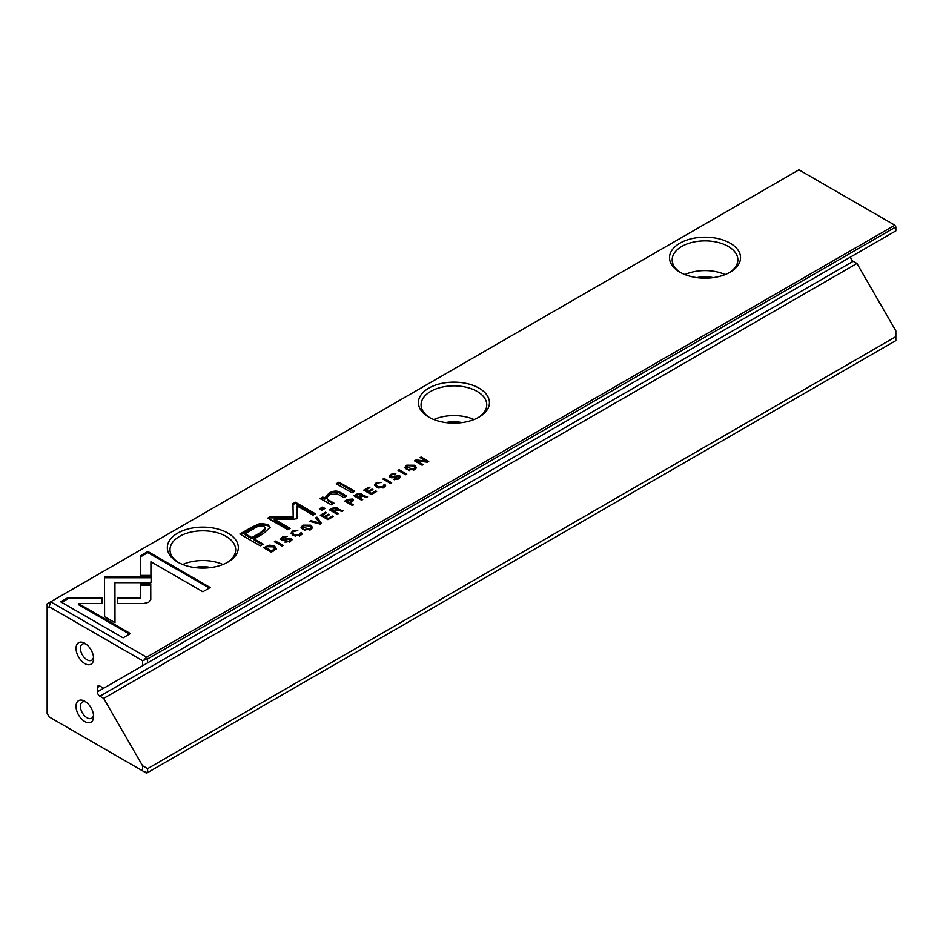 <?xml version="1.0" encoding="UTF-8"?>
<svg xmlns="http://www.w3.org/2000/svg" width="943" height="943" viewBox="0 0 943 943"><rect width="100%" height="100%" fill="white"/><g stroke="black" fill="none" stroke-linecap="round" stroke-linejoin="round"><path stroke-width="1.41" d="M321.445 523.353L316.989 517.141L315.775 517.848L319.689 523L310.919 520.642L309.658 521.373L320.207 524.072L321.445 523.353M151.175 576.668L104.508 576.668L104.59 616.746L114.987 622.745L114.928 582.668L151.033 582.668L151.175 576.668M104.532 576.656L104.532 577.753L151.151 577.753M114.928 576.668L114.928 577.753M60.706 601.823L123.073 637.833L130.429 633.59L78.399 603.555L102.174 603.555L102.174 597.544L68.12 597.544L60.706 601.823M148.699 602.282L150.774 599.489L150.75 584.035L140.354 584.035L140.377 597.449L117.262 597.497L117.262 603.496L143.902 603.461L148.699 602.282M300.11 533.314L299.579 535.117L294.228 534.693L292.495 532.748L293.403 531.546L297.776 530.544L292.707 531.027L291.069 533.054L293.049 535.4L300.452 535.624L302.149 533.691L301.359 532.583L300.11 533.314L300.546 535.082M347.684 499.425L344.749 501.122L352.352 505.507L353.484 504.859L350.148 502.925L353.436 500.155L352.541 499.036L347.684 499.425L347.684 500.427M283.136 545.478L275.533 541.082L274.401 541.73L282.016 546.127L283.136 545.478M371.365 494.533L376.693 491.456L375.786 490.938L371.577 493.366L368.996 491.869L372.933 489.594L372.025 489.075L368.088 491.35L365.778 490.006L369.892 487.637L368.996 487.118L363.75 490.148L371.365 494.533M302.88 525.157L301.065 527.361L302.974 529.648L310.742 529.683L312.557 527.479L310.671 525.204L302.88 525.157L302.962 526.194M361.994 496.148L361.747 493.59L356.961 494.061L353.99 495.782L361.593 500.179L362.725 499.531L359.283 497.539L363.185 496.183L366.356 497.433L367.558 496.737L361.994 495.523L362.501 494.592M391.133 477.7L391.769 474.8L395.848 473.787L391.039 474.258L389.223 476.274L390.001 477.335L392.441 477.688L398.594 476.404L397.863 478.349L393.361 479.386L398.795 478.844L400.563 476.863L399.667 475.673L391.133 476.604L390.697 476.003L391.168 477.724M398.594 476.404L399.054 478.125M140.519 555.745L140.519 575.407L150.915 575.407L150.915 561.757L202.875 591.756L210.23 587.513L147.862 551.502L140.519 555.745L140.519 556.83L147.862 552.598L147.862 551.502M798.933 169.823L50.663 601.823L146.589 657.2L894.848 225.2L798.933 169.823M679.903 272.173L679.903 272.173A35.516 20.498 180 0 1 679.903 243.176A35.516 20.498 180 0 1 730.13 243.176A35.516 20.498 180 0 1 730.13 272.173A35.516 20.498 180 0 1 679.903 272.173M428.817 417.136L428.817 417.136A35.516 20.498 180 0 1 428.817 388.139A35.516 20.498 180 0 1 479.032 388.139A35.516 20.498 180 0 1 479.032 417.136A35.516 20.498 180 0 1 428.817 417.136M177.72 562.099L177.72 562.099A35.516 20.498 180 0 1 177.72 533.113A35.516 20.498 180 0 1 227.935 533.113A35.516 20.498 180 0 1 227.935 562.099A35.516 20.498 180 0 1 177.72 562.099M251.675 527.22L239.864 534.033L260.256 545.808L263.168 544.135L254.186 538.948L263.203 533.738L270.134 527.373L267.612 524.391L260.044 523.459L251.675 527.22L251.675 528.304L260.044 524.544L267.612 525.475L270.063 527.927M391.663 482.816L384.06 478.419L382.929 479.068L390.543 483.464L391.663 482.816M266.185 546.48L263.816 547.848L271.431 552.233L276.299 548.378L274.543 546.162L269.828 545.125L266.185 546.48L266.185 547.435M297.08 518.178L297.163 505.978L313.041 515.137L315.363 513.794L295.312 502.218L292.99 503.562L293.19 516.894L270.099 516.776L267.753 518.131L287.804 529.707L290.126 528.363L274.236 519.192L294.911 519.133L297.08 517.884L296.538 518.839M383.589 485.115L383.058 486.918L377.707 486.494L375.986 484.549L376.894 483.358L381.255 482.344L376.186 482.828L374.548 484.855L376.54 487.201L383.942 487.425L385.628 485.492L384.838 484.384L383.589 485.115L384.025 486.883M337.57 510.257L337.323 507.699L332.537 508.171L329.567 509.88L337.17 514.277L338.301 513.629L334.859 511.648L336.286 510.823L338.761 510.281L341.932 511.53L343.134 510.835L337.57 509.621L338.077 508.701M406.739 465.194L404.912 467.398L406.834 469.685L414.59 469.72L416.417 467.516L414.531 465.241L406.739 465.194L406.822 466.231M406.787 474.081L399.172 469.697L398.052 470.345L405.655 474.73L406.787 474.081M327.916 519.617L333.244 516.54L332.337 516.021L328.14 518.438L325.547 516.953L329.484 514.678L328.588 514.159L324.651 516.434L322.329 515.09L326.443 512.721L325.547 512.202L320.314 515.22L327.916 519.617M422.134 465.217L423.183 464.616L416.723 460.891L427.368 462.2L428.759 461.398L421.144 457.013L420.13 457.591L426.33 461.174L416.134 459.901L414.531 460.832L422.134 465.217M352.034 492.824L354.757 491.244L339.009 482.156L336.274 483.724L352.034 492.824M282.605 540.351L283.242 537.463L287.32 536.449L282.511 536.921L280.696 538.936L281.462 539.997L283.914 540.351L290.067 539.054L289.336 540.999L284.833 542.048L290.267 541.506L292.035 539.514L291.139 538.323L282.605 539.266L282.157 538.653L282.641 540.374M290.067 539.054L290.527 540.787M321.775 510.293L324.958 508.454L322.577 507.075L319.382 508.914L321.775 510.293M323.826 500.521L331.264 504.811L334.058 503.197L327.999 499.707L326.691 497.88L329.732 494.427L337.618 494.026L343.782 497.586L346.517 496.006L340.01 492.258C336.875 490.431 333.174 490.749 328.918 493.213L324.864 498.022L322.789 497.02L320.054 498.599L323.826 500.521M324.864 497.869L324.864 499.106L328.918 494.297C333.174 491.833 336.875 491.515 340.01 493.342L345.574 496.548M144.161 771.775L147.591 772.6L895.85 340.6L895.85 336.663L147.591 768.663L147.591 772.6L146.589 773.177L142.57 770.855L142.57 765.763L103.671 698.386L99.875 696.205A3.548 2.051 60 0 1 97.365 691.856L103.647 688.225L99.875 686.056L97.365 687.506L97.365 691.856M850.657 256.967A3.548 2.051 -120 0 0 853.167 261.294L99.875 696.205M895.85 336.663L895.85 330.863L856.951 263.486L853.167 261.294M147.591 662.882L895.85 230.87L895.85 226.933L147.591 658.945L147.591 662.882L103.671 688.237M84.811 663.577A12.424 7.179 60 0 1 76.029 648.36A12.424 7.179 60 0 1 84.811 643.291A12.424 7.179 60 0 1 93.605 658.509A12.424 7.179 60 0 1 84.811 663.577M84.811 721.572A12.424 7.179 60 0 1 76.029 706.354A12.424 7.179 60 0 1 84.811 701.274A12.424 7.179 60 0 1 93.605 716.491A12.424 7.179 60 0 1 84.811 721.572M142.57 665.782L142.57 660.678L49.189 606.773L47.15 607.952L47.15 713.415L49.189 716.951L142.57 770.855M97.365 687.506A3.548 2.051 60 0 1 98.107 685.879A3.548 2.051 60 0 1 99.875 686.056M103.671 698.386L856.951 263.486M142.57 765.763L147.591 768.663M47.15 607.952L47.15 603.85L50.663 601.823L49.189 606.773M895.85 226.933L894.848 225.2L895.85 226.933M144.161 659.758L146.589 657.2L147.591 658.945L142.57 660.678M713.108 277.631A22.196 12.813 0 0 0 696.924 277.631M725.132 274.566A32.852 18.966 0 0 0 684.913 274.566M729.151 272.716A32.852 18.966 0 0 0 737.862 259.844A32.852 18.966 0 0 0 705.022 240.878A32.852 18.966 0 0 0 672.17 259.844A32.852 18.966 0 0 0 680.881 272.716M462.011 422.605A22.196 12.813 0 0 0 445.827 422.605M474.034 419.541A32.852 18.966 0 0 0 433.815 419.541M478.054 417.678A32.852 18.966 0 0 0 486.765 404.818A32.852 18.966 0 0 0 453.925 385.852A32.852 18.966 0 0 0 421.073 404.818A32.852 18.966 0 0 0 429.796 417.678M210.926 567.568A22.196 12.813 0 0 0 194.741 567.568M222.937 564.503A32.852 18.966 0 0 0 182.718 564.503M226.957 562.653A32.852 18.966 0 0 0 235.679 549.781A32.852 18.966 0 0 0 202.828 530.815A32.852 18.966 0 0 0 169.988 549.781A32.852 18.966 0 0 0 178.698 562.653M93.522 715.089A9.324 5.387 60 0 1 91.671 718.224A9.324 5.387 60 0 1 87.015 717.764A9.324 5.387 60 0 1 80.921 709.549A9.324 5.387 60 0 1 82.347 702.087A9.324 5.387 60 0 1 85.99 702.052M93.522 657.106A9.324 5.387 60 0 1 91.671 660.241A9.324 5.387 60 0 1 87.015 659.782A9.324 5.387 60 0 1 80.921 651.566A9.324 5.387 60 0 1 82.347 644.093A9.324 5.387 60 0 1 85.99 644.057M140.519 575.407L140.519 556.83M150.915 562.841L150.915 575.407M147.862 552.598L209.287 588.055M394.457 479.716L394.457 478.631M398.476 476.333L400.41 477.417M389.388 476.793L391.039 474.258M397.863 479.433L398.594 477.488M240.807 534.575L251.675 528.304M254.186 538.948L254.186 540.033L262.225 544.677M265.537 528.375L265.537 529.459L260.48 533.679L251.84 538.677L245.145 534.811L245.145 533.726L251.84 537.593L260.48 532.595L265.537 528.375L264.064 526.665C261.482 525.11 258.064 525.793 253.797 528.74L245.145 533.726M251.84 538.677L251.84 537.593M383.872 479.61L390.732 483.358M384.06 479.504L384.06 478.419M354.933 496.324L357.503 494.863M360.426 494.238L362.312 495.158M358.352 498.093L360.65 494.356L357.727 494.733L356.077 495.688L356.077 496.772L358.352 498.093L359.283 497.55L359.283 498.635L361.782 500.073M363.892 496.431L366.379 497.421M360.65 495.44L360.002 497.138L360.002 496.053M361.145 496.03L360.65 494.356M356.077 495.688L358.352 497.008M264.759 548.39L265.773 547.8M272.492 546.421L274.543 547.246L276.299 549.463M271.643 552.103L271.643 551.066L274.778 548.472L273.977 550.759M271.608 552.126L265.773 548.767L265.773 547.671L271.643 551.066M274.778 548.472L273.364 546.846L267.388 546.751L265.773 547.671M293.002 504.635L295.312 503.303L314.42 514.336M295.312 503.303L295.312 502.218M268.696 518.674L270.099 517.86L293.19 517.978L293.19 516.894M270.099 517.86L270.099 516.776M274.236 519.192L274.236 520.277L289.195 528.905M384.025 485.94L385.475 486.058M384.838 485.468L384.838 484.384M383.058 488.002L383.589 486.199M375.986 484.549L375.986 485.633L379.039 488.191M374.654 485.409L376.233 483.889M308.29 525.357L312.451 528.021M301.159 527.903L302.88 526.241M311.025 527.726L309.422 525.899L303.705 525.64L302.538 527.09L309.846 529.188L311.025 527.726L310.483 529.825M305.273 530.555L302.538 528.186L302.538 527.09M375.786 491.987L375.786 490.938M371.577 494.415L371.577 493.366M365.778 490.006L365.778 491.103L368.088 492.435L368.996 491.916L368.996 492.953L371.542 494.427M372.025 490.112L372.025 489.075M368.088 492.435L368.088 491.35M368.996 488.156L368.996 487.118M364.693 490.69L365.778 490.065M275.344 542.272L282.193 546.021M275.533 542.166L275.533 541.082M330.51 510.422L333.079 508.961M336.003 508.336L337.889 509.255M333.928 512.19L336.227 508.454L333.303 508.831L331.653 509.786L331.653 510.882L333.928 512.19L334.859 511.66L334.859 512.733L337.358 514.171M339.468 510.54L341.944 511.519M336.227 509.538L335.578 511.236L335.578 510.151M336.722 510.139L336.227 508.454M331.653 509.786L333.928 511.106M351.173 499.637L353.26 500.709M345.692 501.664L346.753 501.051M349.205 503.479L351.362 499.743L348.38 500.038L346.753 500.969L346.753 502.065L349.205 503.479L350.148 502.937L350.148 504.022L352.541 505.401M351.362 500.827L350.831 502.536L350.831 501.452M351.904 501.464L351.362 499.743M346.753 500.969L349.205 502.383M300.546 534.139L301.996 534.257M301.359 533.667L301.359 532.583M299.579 536.202L300.11 534.398M292.495 532.748L292.495 533.832L295.548 536.39M291.175 533.608L292.743 532.088M140.366 585.12L150.75 585.12L150.774 599.524M150.75 585.12L150.75 584.035M117.262 603.496L117.262 598.581L140.377 598.546L140.377 597.449M117.262 598.581L117.262 597.497M61.649 602.365L68.12 598.64L68.12 597.544M78.399 603.555L78.399 604.64L129.486 634.132M68.12 598.64L102.174 598.64L102.174 603.555M104.508 582.668L104.532 577.753M114.928 583.752L114.987 622.745M316.341 518.603L316.989 518.226L320.891 523.671M316.989 518.226L316.989 517.141M319.689 523.943L319.689 523M310.919 521.703L310.919 520.642M412.15 465.394L416.311 468.058M405.019 467.94L406.739 466.278M414.885 467.763L413.282 465.936L407.565 465.677L406.398 467.139L413.706 469.225L414.885 467.763L414.342 469.862M409.132 470.592L406.398 468.223L406.398 467.139M398.995 470.887L405.844 474.624M399.172 470.781L399.172 469.697M332.337 517.07L332.337 516.021M328.14 519.487L328.14 518.438M325.547 516.953L325.547 518.037L328.105 519.51M328.588 515.196L328.588 514.159M322.329 515.09L322.329 516.186L324.651 517.518L325.547 517M324.651 517.518L324.651 516.434M325.547 513.24L325.547 512.202M321.257 515.774L322.329 515.149M416.723 460.891L416.723 461.976L422.24 465.158M421.073 458.145L427.816 461.94M421.144 458.098L421.144 457.013M426.33 462.07L426.33 461.174M415.474 461.375L416.723 461.068M416.134 460.986L416.134 459.901M337.217 484.278L339.009 483.24L353.814 491.786M339.009 483.24L339.009 482.156M285.929 542.378L285.929 541.282M289.949 538.995L291.882 540.08M280.849 539.455L282.487 538.017M289.336 542.095L290.067 540.15M320.325 509.456L322.577 508.171L324.015 508.996M322.577 508.171L322.577 507.075M326.691 497.88L327.999 500.792L333.115 503.751M321.091 499.095L322.789 498.116L324.864 499.106M322.789 498.116L322.789 497.02M397.863 479.327L397.863 478.349M399.667 476.757L399.667 475.673M394.704 476.993L394.704 476.003M260.044 524.544L260.044 523.459M267.612 525.475L267.612 524.391M260.48 533.679L260.48 532.595M361.747 494.686L361.747 493.59M356.961 495.146L356.961 494.061M364.352 496.572L364.352 495.488M269.828 545.985L269.828 545.125M274.543 547.246L274.543 546.162M273.446 551.066L273.446 550.017M383.058 487.849L383.058 486.918M377.707 487.578L377.707 486.494M376.186 483.912L376.186 482.828M309.846 530.131L309.846 529.188M337.323 508.784L337.323 507.699M332.537 509.255L332.537 508.171M339.928 510.67L339.928 509.585M352.541 500.12L352.541 499.036M299.579 536.048L299.579 535.117M294.228 535.777L294.228 534.693M292.707 532.111L292.707 531.027M114.928 585.379L114.928 584.295M413.706 470.168L413.706 469.225M289.336 541.989L289.336 540.999M291.139 539.42L291.139 538.323M286.177 539.655L286.177 538.665M282.511 537.993L282.511 536.921M327.999 500.792L327.999 499.707M340.01 493.342L340.01 492.258M328.918 494.297L328.918 493.213"/></g></svg>

